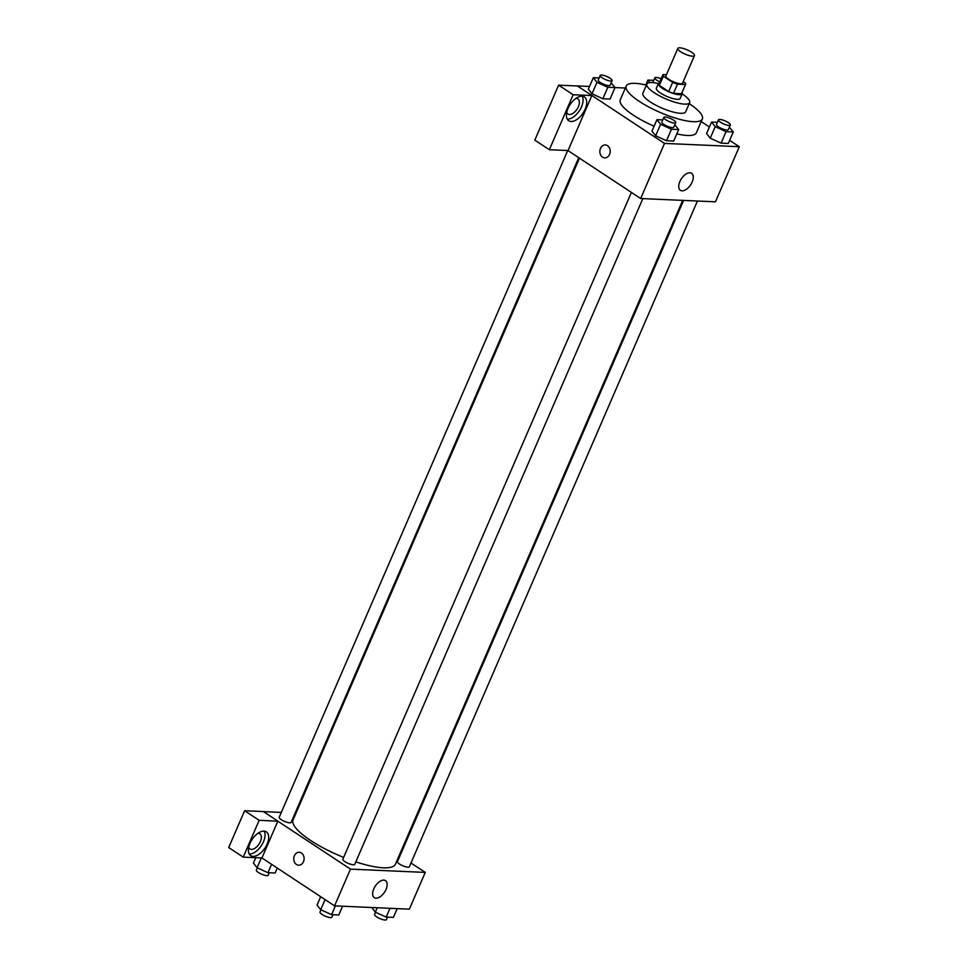 <?xml version="1.0" encoding="UTF-8"?>
<svg xmlns="http://www.w3.org/2000/svg" width="968" height="968" viewBox="0 0 968 968"><rect width="100%" height="100%" fill="white"/><g stroke="black" fill="none" stroke-linecap="round" stroke-linejoin="round"><path stroke-width="1.45" d="M680.698 51.764A9.063 2.347 -156.6 0 1 677.83 48.4A9.063 2.347 -156.6 0 1 687.086 49.84A9.063 2.347 -156.6 0 1 694.467 55.599A9.063 2.347 -156.6 0 1 689.216 55.599A9.063 2.347 -156.6 0 1 680.698 51.764M694.467 55.599L682.549 83.163A9.063 2.347 -156.6 0 1 677.285 83.151A9.063 2.347 -156.6 0 1 668.767 79.316A9.063 2.347 -156.6 0 1 665.899 75.964L677.83 48.4M681.581 93.557A12.318 3.194 -156.6 0 1 681.545 93.642A12.318 3.194 -156.6 0 1 681.508 93.715L673.51 93.364L677.491 84.18L685.489 84.531A12.318 3.194 -156.6 0 0 685.525 84.446A12.318 3.194 -156.6 0 0 685.114 82.909L683.202 81.651M666.42 74.742L662.959 74.596A12.318 3.194 -156.6 0 0 662.923 74.669A12.318 3.194 -156.6 0 0 663.334 76.218L672.651 82.365A12.318 3.194 -156.6 0 0 677.491 84.18M663.334 76.218L659.353 85.402A12.318 3.194 -156.6 0 1 658.942 83.853A12.318 3.194 -156.6 0 1 658.99 83.78L662.886 74.754M659.353 85.402L668.67 91.549L672.651 82.365M673.51 93.364A12.318 3.194 -156.6 0 1 668.67 91.549M659.365 82.897A12.959 3.364 23.4 0 0 658.361 83.599A12.959 3.364 23.4 0 0 668.912 91.827A12.959 3.364 23.4 0 0 682.137 93.896A12.959 3.364 23.4 0 0 681.968 92.674M658.373 83.575A23.317 6.05 23.4 0 0 651.912 82.558A23.317 6.05 23.4 0 0 646.854 84.083A23.317 6.05 23.4 0 0 665.851 98.893A23.317 6.05 23.4 0 0 689.664 102.596A23.317 6.05 23.4 0 0 682.15 93.872L680.153 98.482A12.959 3.364 -156.6 0 1 672.639 98.47A12.959 3.364 -156.6 0 1 660.466 93.001A12.959 3.364 -156.6 0 1 656.365 88.197L658.361 83.599M681.508 93.715L685.489 84.531M646.854 84.083L642.885 93.267A23.317 6.05 23.4 0 0 661.882 108.077A23.317 6.05 23.4 0 0 685.683 111.792L689.664 102.596M646.418 85.099A41.455 10.757 23.4 0 0 635.226 83.357A41.455 10.757 23.4 0 0 626.235 86.055A41.455 10.757 23.4 0 0 660.019 112.397A41.455 10.757 23.4 0 0 702.332 118.991A41.455 10.757 23.4 0 0 689.216 103.624M702.332 118.991L696.367 132.773A41.455 10.757 -156.6 0 1 676.801 133.874M654.114 126.203A41.455 10.757 -156.6 0 1 633.387 115.204A41.455 10.757 -156.6 0 1 620.27 99.837L626.235 86.055M625.389 88.028L615.019 87.568M589.524 86.442L577.339 85.91L664.508 143.409L739.31 146.7L729.654 140.336M709.411 126.99L701.219 121.581M599.144 77.936L593.311 77.682L588.338 89.165L592.005 93.799L602.87 98.748L610.07 99.063L615.031 87.58L611.135 82.849M717.385 122.319L711.54 122.065L706.58 133.548L710.246 138.182L721.1 143.131L728.299 143.445L733.272 131.963L729.376 127.219M662.778 119.911L656.945 119.657L651.972 131.14L655.639 135.774L666.504 140.723L673.704 141.038L678.665 129.555L674.769 124.824M567.889 150.524L640.659 198.525L715.449 201.816L739.31 146.7M689.918 172.764A10.188 5.53 -56.6 0 1 691.612 173.296A10.188 5.53 -56.6 0 1 690.632 184.852A10.188 5.53 -56.6 0 1 680.395 190.309A10.188 5.53 -56.6 0 1 680.565 180.121A10.188 5.53 -56.6 0 1 689.918 172.764M640.659 198.525L664.508 143.409M605.315 144.934A6.473 5.167 -87.5 0 0 600.487 148.406A6.473 5.167 92.5 0 1 605.303 144.934A6.473 5.167 92.5 0 1 610.191 151.625A6.473 5.167 92.5 0 1 604.734 157.869A6.473 5.167 92.5 0 1 600.487 148.406A6.473 5.167 -87.5 0 0 604.746 157.881M591.835 95.566L573.141 94.743L549.352 149.713L568.047 150.536L591.835 95.566L577.339 85.91M582.022 96.231A14.254 7.744 -56.6 0 1 584.406 96.969A14.254 7.744 -56.6 0 1 583.014 113.123A14.254 7.744 -56.6 0 1 568.712 120.758A14.254 7.744 -56.6 0 1 568.942 106.516A14.254 7.744 -56.6 0 1 582.022 96.231M567.212 119.076A14.254 7.744 123.4 0 0 579.384 110.727A14.254 7.744 123.4 0 0 582.264 96.243M575.912 98.433A9.063 4.925 -56.6 0 1 577.92 98.893A9.063 4.925 -56.6 0 1 578.38 106.71A9.063 4.925 -56.6 0 1 567.926 114.03A9.063 4.925 -56.6 0 1 566.716 112.373M549.352 149.713L534.82 140.13L558.609 85.16L573.141 94.743M577.303 85.983L558.609 85.16M343.628 857.418A55.757 14.472 -156.6 0 1 310.74 840.539A55.757 14.472 -156.6 0 1 293.098 819.872L579.457 158.159M682.694 200.376L395.452 864.158A55.757 14.472 -156.6 0 1 355.813 861.883M631.402 192.426L342.853 859.233A6.473 1.682 23.4 0 0 348.129 863.347A6.473 1.682 23.4 0 0 354.736 864.376L642.837 198.621M578.755 157.687L291.102 822.401A6.473 1.682 -156.6 0 1 287.351 822.401A6.473 1.682 -156.6 0 1 281.264 819.654A6.473 1.682 -156.6 0 1 279.22 817.258L567.732 150.524M697.432 201.029L409.343 866.784A6.473 1.682 -156.6 0 1 405.592 866.771A6.473 1.682 -156.6 0 1 399.506 864.037A6.473 1.682 -156.6 0 1 397.449 861.629L683.59 200.412M263.453 811.632L281.313 812.418M295.167 813.023L296.051 813.06M277.828 821.203L259.158 820.307L243.222 857.128L261.929 857.95L277.828 821.203L350.464 869.119L425.267 872.41L410.976 862.996M400.002 855.748L399.288 855.288M259.158 820.307L244.626 810.724L228.69 847.545L243.222 857.128M244.626 810.724L263.332 811.547L277.852 821.13M257.899 833.339A9.063 4.925 -56.6 0 1 259.896 833.787A9.063 4.925 -56.6 0 1 259.013 844.072A9.063 4.925 -56.6 0 1 249.913 848.936A9.063 4.925 -56.6 0 1 248.703 847.278M249.187 853.982A14.254 7.744 123.4 0 0 261.36 845.621A14.254 7.744 123.4 0 0 264.252 831.149M263.998 831.125A14.254 7.744 -56.6 0 1 266.382 831.863A14.254 7.744 -56.6 0 1 265.002 848.016A14.254 7.744 -56.6 0 1 250.688 855.651A14.254 7.744 -56.6 0 1 250.93 841.41A14.254 7.744 -56.6 0 1 263.998 831.125M261.929 857.95L334.565 905.866L409.355 909.158L425.267 872.41M386.038 889.41A10.188 5.53 -56.6 0 1 374.301 897.651A10.188 5.53 -56.6 0 1 375.294 886.095A10.188 5.53 -56.6 0 1 385.518 880.638A10.188 5.53 -56.6 0 1 386.038 889.41M334.565 905.866L350.464 869.119M299.221 852.276A6.473 5.167 -87.5 0 0 294.393 855.748A6.473 5.167 92.5 0 1 299.221 852.276A6.473 5.167 92.5 0 1 304.097 858.967A6.473 5.167 92.5 0 1 298.64 865.21A6.473 5.167 92.5 0 1 294.393 855.748A6.473 5.167 -87.5 0 0 298.652 865.21M320.686 896.707L317.056 905.08L320.723 909.714L331.588 914.663L338.788 914.978L342.575 906.217M320.723 909.714L325.091 899.623M331.588 914.663L335.388 905.903M332.956 914.724L331.879 917.192A6.473 1.682 -156.6 0 1 328.128 917.192A6.473 1.682 -156.6 0 1 322.041 914.445A6.473 1.682 -156.6 0 1 319.997 912.05L320.965 909.823M371.676 907.5L375.33 912.122L386.196 917.071L393.383 917.386L397.183 908.625M375.33 912.122L377.217 907.742M386.196 917.071L389.983 908.311M387.551 917.132L386.486 919.6A6.473 1.682 -156.6 0 1 382.723 919.6A6.473 1.682 -156.6 0 1 376.637 916.853A6.473 1.682 -156.6 0 1 374.592 914.457L375.56 912.219M255.782 857.684L253.422 863.105L257.089 867.739L267.954 872.688L275.154 873.003L277.284 868.078M257.089 867.739L261.336 857.926M267.954 872.688L271.584 864.315M269.322 872.749L268.245 875.217A6.473 1.682 -156.6 0 1 264.494 875.217A6.473 1.682 -156.6 0 1 258.408 872.483A6.473 1.682 -156.6 0 1 256.363 870.075L257.319 867.848M656.945 119.657L660.612 124.291L671.477 129.24L678.665 129.555M675.737 122.585L673.752 127.183A6.473 1.682 -156.6 0 1 670.001 127.171A6.473 1.682 -156.6 0 1 663.915 124.436A6.473 1.682 -156.6 0 1 661.858 122.028L663.854 117.443A6.473 1.682 -156.6 0 1 670.461 118.471A6.473 1.682 -156.6 0 1 675.737 122.585A6.473 1.682 -156.6 0 1 671.986 122.585A6.473 1.682 -156.6 0 1 665.899 119.838A6.473 1.682 -156.6 0 1 663.854 117.443M651.972 131.14L655.639 135.774L660.612 124.291M655.639 135.774L666.504 140.723L671.477 129.24M666.504 140.723L673.704 141.038M711.54 122.065L715.207 126.699L726.073 131.648L733.272 131.963M730.344 124.993L728.347 129.579A6.473 1.682 -156.6 0 1 724.596 129.579A6.473 1.682 -156.6 0 1 718.51 126.844A6.473 1.682 -156.6 0 1 716.465 124.436L718.45 119.85A6.473 1.682 -156.6 0 1 725.068 120.879A6.473 1.682 -156.6 0 1 730.344 124.993A6.473 1.682 -156.6 0 1 726.581 124.981A6.473 1.682 -156.6 0 1 720.495 122.246A6.473 1.682 -156.6 0 1 718.45 119.85M706.58 133.548L710.246 138.182L715.207 126.699M710.246 138.182L721.1 143.131L726.073 131.648M721.1 143.131L728.299 143.445M593.311 77.682L596.978 82.316L607.844 87.265L615.031 87.58M612.103 80.61L610.118 85.208A6.473 1.682 -156.6 0 1 606.367 85.196A6.473 1.682 -156.6 0 1 600.281 82.462A6.473 1.682 -156.6 0 1 598.224 80.066L600.221 75.468A6.473 1.682 -156.6 0 1 606.827 76.496A6.473 1.682 -156.6 0 1 612.103 80.61A6.473 1.682 -156.6 0 1 608.352 80.61A6.473 1.682 -156.6 0 1 602.265 77.863A6.473 1.682 -156.6 0 1 600.221 75.468M588.338 89.165L592.005 93.799L596.978 82.316M592.005 93.799L602.87 98.748L607.844 87.265M602.87 98.748L610.07 99.063M653.751 80.344L647.907 80.09L649.891 82.595M652.795 82.619A6.473 1.682 -156.6 0 1 652.831 82.462L654.816 77.876A6.473 1.682 -156.6 0 1 661.144 78.783M645.801 84.954L647.907 80.09M659.813 81.857A6.473 1.682 -156.6 0 1 656.861 80.271A6.473 1.682 -156.6 0 1 654.816 77.876M681.545 93.642L685.525 84.446M658.942 83.853L662.923 74.669"/></g></svg>
